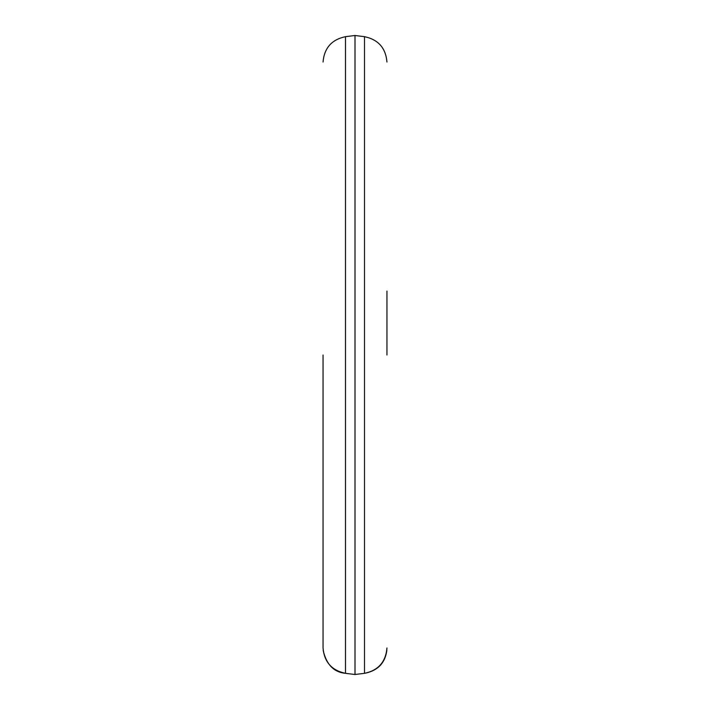 <?xml version="1.0" encoding="UTF-8"?>
<svg xmlns="http://www.w3.org/2000/svg" width="710" height="710" viewBox="0 0 710 710"><rect width="100%" height="100%" fill="white"/><g stroke="black" fill="none" stroke-linecap="round" stroke-linejoin="round"><path stroke-width="1.06" d="M386.95 291.1L386.95 355M323.05 355L323.05 647.964L323.05 355M323.165 650.44C326.467 664.613 333.913 672.246 345.495 673.328C331.73 670.435 324.248 661.977 323.05 647.964C324.248 661.977 331.73 670.435 345.495 673.328L345.495 36.672C331.73 39.565 324.248 48.023 323.05 62.036M345.495 36.672L355 35.5L355 674.5L345.495 673.328M386.95 62.036C385.752 48.023 378.27 39.565 364.505 36.672L355 35.5M364.505 36.672L364.505 673.328C378.27 670.435 385.752 661.977 386.95 647.964C385.752 661.977 378.27 670.435 364.505 673.328C374.738 671.394 384.873 665.634 386.861 650.165M364.505 673.328L355 674.5"/></g></svg>
